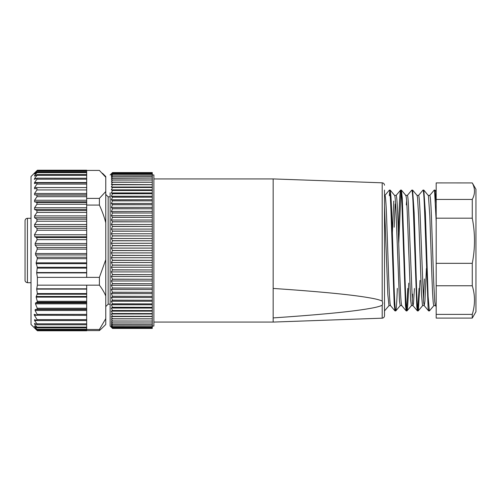 <?xml version="1.0" encoding="UTF-8"?>
<svg xmlns="http://www.w3.org/2000/svg" width="501" height="501" viewBox="0 0 501 501"><rect width="100%" height="100%" fill="white"/><g stroke="black" fill="none" stroke-linecap="round" stroke-linejoin="round"><path stroke-width="0.75" d="M35.69 329.132L36.949 330.378C37.531 330.948 37.531 330.929 36.949 330.309L34.575 327.779L36.949 329.627C37.531 330.103 37.531 329.99 36.949 329.295L34.575 326.477L34.575 326.045L36.949 327.71C37.531 328.086 37.531 327.886 36.949 327.115L34.575 324.059L34.575 323.389L37.256 324.767M36.949 330.378C37.531 330.948 37.531 330.929 36.949 330.309L86.679 330.309M36.949 329.627C37.531 330.103 37.531 329.99 36.949 329.295L86.679 329.295M35.183 326.477L34.575 326.477L34.575 326.045M36.949 327.71C37.531 328.086 37.531 327.886 36.949 327.115L86.679 327.115L86.679 330.779L37.375 330.779M36.949 324.661L36.949 323.815L34.575 320.559L34.575 319.663L37.174 320.571M36.949 320.521L37.087 319.644L86.679 319.644L86.679 320.521M37.375 277.366L86.679 277.366L86.679 272.907L36.673 272.907L37.375 277.366L37.375 285.157L86.679 285.157L86.679 289.127L36.667 289.127L37.35 293.573L36.122 297.118L37.306 301.301L37.087 302.228L35.615 302.917L35.458 303.844L37.243 308.247L37.043 309.223L35.22 309.518L35.108 310.488L37.155 314.384C37.613 315.198 37.431 315.486 36.617 315.242L34.913 314.471C34.131 314.221 33.968 314.49 34.431 315.267L37.087 319.644M34.913 314.471L34.469 314.352M86.679 289.127L86.679 315.361L36.617 315.242M36.667 289.127L37.375 285.157M35.74 171.818L31.012 176.54L31.012 324.46L35.74 329.182M36.673 272.907L37.287 267.296L86.679 267.296L86.679 268.104L37.35 268.104M36.949 228.324L86.679 228.324L86.679 226.483L34.575 226.483L36.949 228.324L37.087 230.235L34.431 234.769L34.913 236.785L36.617 237.555L37.155 239.635L35.108 243.53L35.22 245.146L37.043 247.525L37.243 249.147L35.458 253.55L35.615 254.953L37.087 257.251L37.306 258.648L36.122 262.837L37.287 267.296M34.575 226.483L34.575 224.548L36.949 221.229L36.949 219.2L34.575 217.741L34.575 215.9L36.949 212.449L36.949 210.539L34.575 209.487L34.575 207.765L36.949 204.233L36.949 202.46L34.575 201.828L34.575 200.25L36.949 196.693L36.949 195.096L34.575 194.883L34.575 193.48L36.949 189.942L36.949 188.539L34.513 188.764M34.575 188.758L34.575 187.543L36.949 184.08L36.949 182.89L34.406 183.573M34.575 183.541L34.575 182.533L36.949 179.201L36.949 178.237L34.319 179.383M34.575 179.308L34.575 178.525L36.949 175.363L36.949 174.649L34.575 176.12L34.575 175.569L36.949 172.632C37.531 171.899 37.531 171.743 36.949 172.169L34.575 174.022L36.949 171.041C37.531 170.384 37.531 170.321 36.949 170.847L34.575 173.052L36.949 170.622C37.531 170.052 37.531 170.071 36.949 170.691M37.293 174.505L36.949 174.649M34.575 176.12L34.575 175.569L35.452 175.569M37.312 174.505L86.679 174.505L86.679 172.632L36.949 172.632C37.531 171.899 37.531 171.743 36.949 172.169M34.575 174.022L34.964 173.715M37.343 171.937L86.679 171.937L86.679 171.041L36.949 171.041C37.531 170.384 37.531 170.321 36.949 170.847M102.48 173.258L105.767 176.54L105.767 324.46L102.48 327.742M86.679 327.115L86.679 320.565L37.212 320.565M86.679 315.361L86.679 319.644M86.679 285.157L99.405 285.157C102.298 289.058 104.421 292.672 105.767 295.991M86.679 277.366L99.405 277.366L99.405 285.157M86.679 268.104L86.679 272.907M86.679 267.296L86.679 258.648L37.306 258.648M37.087 257.251L86.679 257.251L86.679 258.648M86.679 257.251L86.679 249.147L37.243 249.147M37.043 247.525L86.679 247.525L86.679 249.147M86.679 247.525L86.679 239.635L37.155 239.635M36.617 237.555L86.679 237.555L86.679 239.635M86.679 237.555L86.679 228.324M86.679 226.483L86.679 205.078L99.405 205.078L99.405 198.383L86.679 198.383L86.679 175.363L36.949 175.363M86.679 182.89L37.168 182.865M86.679 178.237L37.256 178.162M86.679 174.505L86.679 175.363M86.679 171.937L86.679 172.632M37.375 170.221L86.679 170.221L86.679 171.041M86.679 170.421L99.405 170.421L105.767 177.254M105.767 191.545L99.405 198.383M99.405 205.078C102.298 211.441 104.421 217.334 105.767 222.745M105.767 259.7L99.405 277.366M105.767 318.649L99.405 329.483L86.679 329.483M86.679 330.579L99.405 330.579L99.405 329.483M99.405 330.579L102.229 327.998M86.679 205.078L86.679 198.383M475.95 288.877L475.95 189.265L475.95 311.735L472.274 318.097L472.274 314.39C475.217 304.84 475.217 295.296 472.274 285.764L436.189 285.764L436.189 199.442L472.274 199.442C475.23 193.937 475.23 188.432 472.274 182.928L436.189 182.903L472.274 182.928M436.189 199.442L436.189 182.928M436.189 263.332L472.274 263.332C475.23 248.289 475.23 233.241 472.274 218.185L472.274 199.442M436.189 318.072L436.189 285.764M436.189 221.317L434.567 190.843L434.192 190.136M434.279 190.061L435.037 190.104L436.189 203.525M384.499 190.061L384.499 315.793L384.499 310.939L389.058 305.566M382.194 305.266L382.194 318.179L273.164 322.074L273.164 317.916C313.138 315.185 349.053 312.117 369.318 308.553C375.6 307.495 379.89 306.399 382.194 305.266L382.739 303.174L382.194 301.082L382.194 182.821L273.164 178.926L273.164 288.432C312.518 291.106 348.984 294.219 369.331 297.801C375.6 298.84 379.89 299.936 382.194 301.082M273.164 288.432L273.164 317.916M152.285 174.955L153.876 174.955L153.876 326.045L152.285 326.045M152.285 193.649L152.285 192.935L111.335 192.935L112.525 193.73L152.285 193.73L112.525 193.649M112.525 193.73L111.335 196.235L112.525 197.194L152.285 197.194L112.525 197.106M152.285 197.106L152.285 196.235L111.335 196.235M152.285 196.235L152.285 193.73M112.525 197.194L111.335 199.749L112.525 200.87L152.285 200.87L112.525 200.776M152.285 200.776L152.285 199.749L111.335 199.749M152.285 199.749L152.285 197.194M112.525 200.87L111.335 203.462L112.525 204.74L152.285 204.74L112.525 204.64M152.285 204.64L152.285 203.462L111.335 203.462M152.285 203.462L152.285 200.87M112.525 204.74L111.335 207.364L112.525 208.792L152.285 208.792L112.525 208.692M152.285 208.692L152.285 207.364L111.335 207.364M152.285 207.364L152.285 204.74M112.525 208.792L111.335 211.435L112.525 213.013L152.285 213.013L112.525 212.9M152.285 212.9L152.285 211.435L111.335 211.435M152.285 211.435L152.285 208.792M112.525 213.013L111.335 215.662L112.525 217.371L152.285 217.371L112.525 217.259M152.285 217.259L152.285 215.662L111.335 215.662M152.285 215.662L152.285 213.013M112.525 217.371L111.335 220.02L112.525 221.868L152.285 221.868L112.525 221.755M152.285 221.755L152.285 220.02L111.335 220.02M152.285 220.02L152.285 217.371M112.525 221.868L111.335 224.504L112.525 226.477L152.285 226.477L112.525 226.358M152.285 226.358L152.285 224.504L111.335 224.504M152.285 224.504L152.285 221.868M112.525 226.477L111.335 229.089L112.525 231.18L152.285 231.18L112.525 231.061M152.285 231.061L152.285 229.089L111.335 229.089M152.285 229.089L152.285 226.477M112.525 231.18L111.335 233.76L112.525 235.958L152.285 235.958L112.525 235.833M152.285 235.833L152.285 233.76L111.335 233.76M152.285 233.76L152.285 231.18M112.525 235.958L111.335 238.495L112.525 240.793L152.285 240.793L112.525 240.668M152.285 240.668L152.285 238.495L111.335 238.495M152.285 238.495L152.285 235.958M112.525 240.793L111.335 243.279L112.525 245.672L152.285 245.672L112.525 245.546M152.285 245.546L152.285 243.279L111.335 243.279M152.285 243.279L152.285 240.793M112.525 245.672L111.335 248.089L112.525 250.563L152.285 250.563L112.525 250.437M152.285 250.437L152.285 248.089L111.335 248.089M152.285 248.089L152.285 245.672M112.525 250.563L111.335 252.911L112.525 255.454L152.285 255.454L112.525 255.328M152.285 255.328L152.285 252.911L111.335 252.911M152.285 252.911L152.285 250.563M112.525 255.454L111.335 257.721L112.525 260.332L152.285 260.332L112.525 260.207M152.285 260.207L152.285 257.721L111.335 257.721M152.285 257.721L152.285 255.454M112.525 260.332L111.335 262.505L112.525 265.167L152.285 265.167L112.525 265.042M152.285 265.042L152.285 262.505L111.335 262.505M152.285 262.505L152.285 260.332M112.525 265.167L111.335 267.24L112.525 269.939L152.285 269.939L112.525 269.82M152.285 269.82L152.285 267.24L111.335 267.24M152.285 267.24L152.285 265.167M112.525 269.939L111.335 271.911L112.525 274.642L152.285 274.642L112.525 274.523M152.285 274.523L152.285 271.911L111.335 271.911M152.285 271.911L152.285 269.939M112.525 274.642L111.335 276.496L112.525 279.245L152.285 279.245L112.525 279.132M152.285 279.132L152.285 276.496L111.335 276.496M152.285 276.496L152.285 274.642M112.525 279.245L111.335 280.98L112.525 283.741L152.285 283.741L112.525 283.629M152.285 283.629L152.285 280.98L111.335 280.98M152.285 280.98L152.285 279.245M112.525 283.741L111.335 285.338L112.525 288.1L152.285 288.1L112.525 287.987M152.285 287.987L152.285 285.338L111.335 285.338M152.285 285.338L152.285 283.741M112.525 288.1L111.335 289.565L112.525 292.308L152.285 292.308L112.525 292.208M152.285 292.208L152.285 289.565L111.335 289.565M152.285 289.565L152.285 288.1M112.525 292.308L111.335 293.636L112.525 296.36L152.285 296.36L112.525 296.26M152.285 296.26L152.285 293.636L111.335 293.636M152.285 293.636L152.285 292.308M112.525 296.36L111.335 297.538L112.525 300.224L152.285 300.224L112.525 300.13M152.285 300.13L152.285 297.538L111.335 297.538M152.285 297.538L152.285 296.36M112.525 300.224L111.335 301.251L112.525 303.894L152.285 303.894L112.525 303.806M152.285 303.806L152.285 301.251L111.335 301.251M152.285 301.251L152.285 300.224M112.525 303.894L111.335 304.765L112.525 307.351L152.285 307.351L112.525 307.27M152.285 307.27L152.285 304.765L111.335 304.765M152.285 304.765L152.285 303.894M112.525 307.351L111.335 308.065L112.525 310.589L152.285 310.589L112.525 310.507M152.285 310.507L152.285 308.065L111.335 308.065M152.285 308.065L152.285 307.351M112.525 310.589L111.335 311.14L112.525 313.588L152.285 313.588L112.525 313.513M152.285 313.513L152.285 311.14L111.335 311.14M152.285 311.14L152.285 310.589M112.525 313.588L111.335 313.97L112.525 316.338L152.285 316.338L112.525 316.269M152.285 316.269L152.285 313.97L111.335 313.97M152.285 313.97L152.285 313.588M112.525 316.338L111.335 316.557L112.525 318.824L152.285 318.824L112.525 318.761M152.285 318.761L152.285 316.557L111.335 316.557M112.525 318.824L111.335 318.874L112.525 321.041L152.285 321.041L112.525 320.991M152.285 320.991L152.285 318.874L111.335 318.874M112.525 321.041L111.335 320.928L112.525 322.982L152.285 322.982L112.525 322.938M152.285 322.938L152.285 321.041M112.525 322.982L111.335 322.707L112.525 324.635L152.285 324.635L112.525 324.598M152.285 324.598L152.285 322.982M112.525 324.635L111.335 324.191L112.525 326.001L152.285 326.001L112.525 325.969M152.285 325.969L152.285 324.635M112.525 326.001L111.335 325.393L112.525 327.065L152.285 327.065L112.525 327.04M152.285 327.04L152.285 326.001M112.525 327.065L111.335 326.295L112.525 327.829L152.285 327.829L112.525 327.811M152.285 327.811L152.285 327.065M112.525 327.829L111.335 326.902L112.525 328.274L152.285 328.287L112.525 328.287L111.335 327.203L112.525 328.431L152.285 328.431L112.525 328.431L110.139 326.045L110.139 192.847M152.285 328.431L152.285 327.829M110.139 174.955L112.525 172.569L152.285 172.569L112.525 172.713L152.285 172.726L152.285 173.171L112.525 173.189L152.285 173.171M152.285 172.569L112.525 172.569L111.335 174.097L112.525 173.171M112.525 173.189L111.335 174.705L112.525 173.935L152.285 173.96L152.285 173.189M152.285 173.935L112.525 173.935M112.525 173.96L111.335 175.607L112.525 174.999L152.285 175.031L152.285 173.96M152.285 174.999L112.525 174.999M112.525 175.031L111.335 176.809L112.525 176.365L152.285 176.402L152.285 175.031M152.285 176.365L112.525 176.365M112.525 176.402L111.335 178.293L152.285 178.062L152.285 176.402M152.285 178.018L112.525 178.018M112.525 178.062L111.335 180.072L152.285 180.009L152.285 178.062M152.285 179.959L112.525 179.959M112.525 180.009L111.335 182.126L112.525 182.239L152.285 182.239L112.525 182.176M152.285 182.176L111.335 182.126M152.285 182.126L152.285 180.009M112.525 182.239L111.335 184.443L112.525 184.731L152.285 184.731L112.525 184.662M152.285 184.662L111.335 184.443M152.285 184.443L152.285 182.239M112.525 184.731L111.335 187.03L112.525 187.487L152.285 187.487L112.525 187.412M152.285 187.412L152.285 187.03L111.335 187.03M152.285 187.03L152.285 184.731M112.525 187.487L111.335 189.86L112.525 190.493L152.285 190.493L112.525 190.411M152.285 190.411L152.285 189.86L111.335 189.86M152.285 189.86L152.285 187.487M112.525 190.493L111.335 192.935M152.285 192.935L152.285 190.493M110.139 196.824L108.153 196.824L108.153 304.176L110.139 304.176M27.436 218.298L27.436 282.708C24.562 282.057 25.037 279.721 25.05 280.322L25.05 220.678C25.207 219.219 26.002 218.423 27.436 218.292L31.012 218.292M25.05 225.644L25.05 228.087M25.05 272.913L25.05 263.714M25.05 237.286L25.05 229.414M25.05 243.192L25.05 233.992M384.499 195.39L385.018 195.421C385.526 196.286 386.039 203.13 386.565 215.962L388.062 259.656C388.763 282.464 389.44 297.131 390.091 303.656L390.511 305.585L394.976 310.902L394.193 304.213L391.024 212.624C390.473 197.175 389.91 189.679 389.346 190.136L384.893 195.434M384.499 205.936L387.843 294.638L388.983 305.61L390.536 305.61M394.631 195.39L396.172 195.39C396.704 195.797 397.237 202.655 397.775 215.962L399.222 258.046C399.942 279.808 400.6 297.619 401.251 303.205L401.733 305.591M394.149 227.222L395.164 203.976M392.389 232.495L393.773 201.033M389.371 190.098L390.185 190.098L394.769 195.653C395.245 197.394 395.715 204.164 396.185 215.962L399.466 300.988L400.199 305.61L401.752 305.61M407.338 195.409C407.664 195.177 407.996 197.688 408.328 202.93L412.411 302.698L412.924 305.572L413.425 304.007L414.44 288.47M406.324 204.89L406.599 200.732M405.653 195.584C406.236 194.494 406.825 201.283 407.401 215.962L410.601 300.049L411.415 305.61L412.993 305.61M412.204 300.287L412.58 294.15M418.598 195.39L417.057 195.39M418.504 195.478C419.061 194.883 419.625 201.709 420.195 215.962L423.57 302.147L424.203 305.61L424.923 301.301L426.414 268.448M422.694 305.572L418.16 310.939L417.396 310.902L416.801 306.825L413.45 212.624C412.943 198.928 412.448 191.438 411.954 190.155L412.617 190.098L417.089 195.428L417.527 197.657L418.617 215.962L421.491 294.851L422.475 305.428L424.203 305.61M423.42 300.287L424.46 278.957M429.664 195.597C430.265 194.764 430.847 201.552 431.405 215.962L433.716 282.357L434.73 301.552L435.375 305.597M423.827 190.104L425.355 212.624L428.111 296.554L429.37 310.939L428.612 310.902L428.111 307.915L424.66 212.624C424.197 199.786 423.727 192.384 423.257 190.411L423.069 190.061L423.827 190.104L428.424 195.697L429.82 215.962L431.392 261.403C432.037 281.812 432.745 298.94 433.371 303.725L433.841 305.61L435.388 305.61M412.617 190.098L414.139 212.624L416.613 289.772C417.189 305.616 417.79 312.455 418.423 310.276L420.032 280.422M418.222 310.902L418.423 310.276M419.061 288.376L417.809 309.768M411.484 305.566L406.944 310.939L406.186 310.902L405.497 305.591L402.234 212.624C401.702 198.033 401.176 190.512 400.65 190.061L401.407 190.098L402.272 198.102L405.497 292.164C406.035 305.917 406.58 312.085 407.113 310.664C407.595 308.81 408.065 301.383 408.54 288.376L408.728 283.134M411.86 190.061L407.319 195.428M407.839 288.376L406.599 309.8M398.74 243.398L400.988 191.219M396.109 195.434L400.643 190.061C400.117 190.443 399.579 198.102 399.034 213.044L398.383 232.47M390.185 190.098L390.962 196.567L391.726 212.624L394.187 289.797C394.725 304.239 395.264 311.265 395.809 310.883C396.322 309.787 396.823 302.285 397.324 288.376M394.976 310.902L395.796 310.902L400.268 305.572M389.34 195.741L389.778 191.194M472.274 263.332L472.274 285.764M472.274 218.185L436.189 218.185M436.189 314.39L472.274 314.39M35.815 324.059L34.575 324.059M36.949 323.815L86.679 323.815M37.099 320.559L34.575 320.559M36.673 315.267L34.431 315.267M37.155 314.384L86.679 314.384M86.679 310.488L35.108 310.488M35.22 309.518L86.679 309.518M86.679 309.223L37.043 309.223M37.243 308.247L86.679 308.247M86.679 303.844L35.458 303.844M35.615 302.917L86.679 302.917M86.679 302.228L37.087 302.228M37.306 301.301L86.679 301.301M86.679 297.118L36.122 297.118M36.147 296.467L86.679 296.467M86.679 294.219L37.287 294.219M37.35 293.573L86.679 293.573M86.679 288.801L36.673 288.801M86.679 272.544L36.667 272.544M86.679 263.645L36.147 263.645M36.122 262.837L86.679 262.837M86.679 254.953L35.615 254.953M35.458 253.55L86.679 253.55M86.679 245.146L35.22 245.146M35.108 243.53L86.679 243.53M86.679 236.785L34.913 236.785M34.431 234.769L86.679 234.769M37.087 230.235L86.679 230.235M34.575 224.548L86.679 224.548M36.949 221.229L86.679 221.229M36.949 219.2L86.679 219.2M86.679 217.741L34.575 217.741M34.575 215.9L86.679 215.9M36.949 212.449L86.679 212.449M36.949 210.539L86.679 210.539M86.679 209.487L34.575 209.487M34.575 207.765L86.679 207.765M36.949 204.233L86.679 204.233M36.949 202.46L86.679 202.46M86.679 201.828L34.575 201.828M34.575 200.25L86.679 200.25M36.949 196.693L86.679 196.693M36.949 195.096L86.679 195.096M86.679 194.883L34.575 194.883M34.575 193.48L86.679 193.48M36.949 189.942L86.679 189.942M34.575 187.543L86.679 187.543M36.949 184.08L86.679 184.08M34.575 182.533L86.679 182.533M36.949 179.201L86.679 179.201M34.575 178.525L36.304 178.525M37.356 329.908L86.679 329.908M37.318 327.892L86.679 327.892M37.281 324.767L86.679 324.767M37.368 170.503L86.679 170.503M153.876 322.074L273.164 322.074M27.436 282.708L31.012 282.708M108.153 304.176L105.767 306.562M108.153 196.824L105.767 194.438M153.876 178.926L273.164 178.926M382.194 182.821C383.603 183.003 384.367 183.798 384.499 185.207M382.194 318.179C383.603 317.997 384.367 317.202 384.499 315.793M405.841 195.39L407.388 195.39M428.267 195.39L429.814 195.39M405.873 195.428L401.401 190.098M433.91 305.566L429.432 310.902M436.189 191.47L435.037 190.098M406.186 310.902L401.714 305.566M417.402 310.896L412.924 305.566M423.007 190.104L418.535 195.428M428.612 310.896L424.14 305.566M434.217 190.104L429.745 195.428M436.189 306.562L435.35 305.566M436.189 318.097L472.274 318.097M475.95 189.265L472.274 182.903"/></g></svg>
